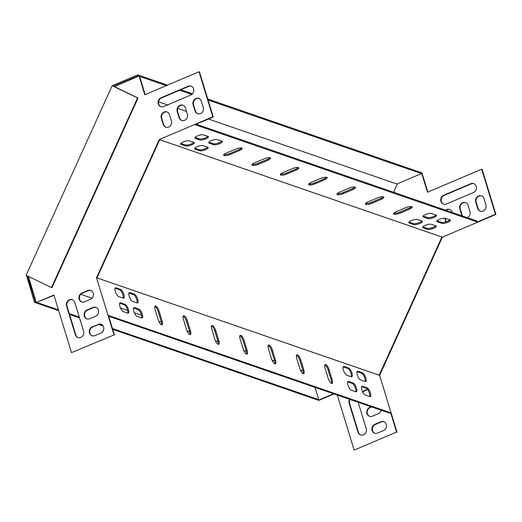<?xml version="1.0" encoding="UTF-8"?>
<svg xmlns="http://www.w3.org/2000/svg" width="522" height="522" viewBox="0 0 522 522"><rect width="100%" height="100%" fill="white"/><g stroke="black" fill="none" stroke-linecap="round" stroke-linejoin="round"><path stroke-width="0.78" d="M171.451 120.941L169.539 114.677A4.77 4.28 -71 0 0 166.968 111.923A4.77 4.28 -71 0 0 162.427 113.228A4.77 4.28 -71 0 0 161.291 118.181L163.203 124.445A4.77 4.28 -71 0 0 165.774 127.198A4.77 4.28 -71 0 0 170.316 125.893A4.77 4.28 -71 0 0 171.451 120.941M187.359 114.181L185.447 107.924A4.77 4.28 -71 0 0 182.876 105.163A4.77 4.28 -71 0 0 178.335 106.475A4.77 4.28 -71 0 0 177.199 111.427L179.111 117.685A4.77 4.28 -71 0 0 181.682 120.438A4.77 4.28 -71 0 0 186.223 119.133A4.77 4.28 -71 0 0 187.359 114.181M188.148 86.26L161.044 97.777A4.77 4.28 -71 0 0 158.049 102.351A4.77 4.28 -71 0 0 160.828 106.664A4.77 4.28 -71 0 0 163.719 106.54L190.824 95.024A4.77 4.28 -71 0 0 193.819 90.456A4.77 4.28 -71 0 0 191.039 86.137A4.77 4.28 -71 0 0 188.148 86.26L188.599 86.417A4.77 4.28 109 0 1 191.261 86.221M203.267 107.421L201.355 101.164A4.77 4.28 -71 0 0 198.784 98.404A4.77 4.28 -71 0 0 194.249 99.715A4.77 4.28 -71 0 0 193.107 104.668L195.019 110.925A4.77 4.28 -71 0 0 197.59 113.685A4.77 4.28 -71 0 0 202.131 112.374A4.77 4.28 -71 0 0 203.267 107.421M92.962 307.445A4.77 4.28 109 0 1 95.859 307.321A4.77 4.28 109 0 1 98.638 311.641A4.77 4.28 109 0 1 95.643 316.215L89.751 318.714A4.77 4.28 109 0 1 86.854 318.844A4.77 4.28 109 0 1 84.075 314.525A4.77 4.28 109 0 1 87.07 309.951L92.962 307.445L93.418 307.602L87.526 310.107A4.77 4.28 -71 0 0 84.531 314.544A4.77 4.28 -71 0 0 87.089 318.909M98.129 324.351A4.77 4.28 109 0 1 101.027 324.221A4.77 4.28 109 0 1 103.806 328.54A4.77 4.28 109 0 1 100.811 333.114L94.919 335.62A4.77 4.28 109 0 1 92.022 335.744A4.77 4.28 109 0 1 89.242 331.424A4.77 4.28 109 0 1 92.237 326.85L98.586 324.508L92.694 327.007A4.77 4.28 -71 0 0 89.699 331.45A4.77 4.28 -71 0 0 92.25 335.816M396.57 432.079L354.144 450.101L396.57 432.079L390.665 412.758L108.465 315.451L114.37 334.772L71.494 352.644L53.89 295.047L36.214 302.558L28.501 276.471M113.92 334.615L96.531 277.743L159.262 139.557L212.8 116.811L199.019 71.742L199.469 71.899L213.25 116.967L195.065 124.693L477.265 222L476.958 221.002L196.233 124.203M114.605 86.809L114.847 86.28L139.067 75.99L144.809 94.769L199.019 71.742M83.592 331.235A4.77 4.28 109 0 1 82.45 336.188A4.77 4.28 109 0 1 77.915 337.493A4.77 4.28 109 0 1 75.344 334.739L66.542 305.944A4.77 4.28 109 0 1 67.677 300.992A4.77 4.28 109 0 1 72.219 299.68A4.77 4.28 109 0 1 74.79 302.44L83.592 331.235M87.794 290.545A4.77 4.28 109 0 1 90.691 290.421A4.77 4.28 109 0 1 93.471 294.741A4.77 4.28 109 0 1 90.476 299.308L84.584 301.814A4.77 4.28 109 0 1 81.686 301.938A4.77 4.28 109 0 1 78.907 297.618A4.77 4.28 109 0 1 81.902 293.051L87.794 290.545L88.251 290.702L82.359 293.207A4.77 4.28 -71 0 0 79.37 297.644A4.77 4.28 -71 0 0 81.921 302.01M166.003 127.27A4.77 4.28 109 0 1 163.654 124.601L161.742 118.337A4.77 4.28 109 0 1 162.792 113.483A4.77 4.28 109 0 1 167.19 112.008M181.91 120.51A4.77 4.28 109 0 1 179.568 117.841L177.65 111.584A4.77 4.28 109 0 1 178.707 106.729A4.77 4.28 109 0 1 183.098 105.248M161.057 106.736A4.77 4.28 109 0 1 158.505 102.371A4.77 4.28 109 0 1 161.494 97.934L188.599 86.417M197.818 113.757A4.77 4.28 109 0 1 195.476 111.082L193.558 104.824A4.77 4.28 109 0 1 194.615 99.97A4.77 4.28 109 0 1 199.012 98.495M96.081 307.406A4.77 4.28 -71 0 0 93.418 307.602M101.248 324.312A4.77 4.28 -71 0 0 98.586 324.508M114.37 334.772L71.494 352.644M53.981 295.361L36.214 302.558M139.067 75.99L139.524 76.147L145.168 94.619M72.441 299.765A4.77 4.28 -71 0 0 68.043 301.246A4.77 4.28 -71 0 0 66.992 306.101L75.794 334.896A4.77 4.28 -71 0 0 78.143 337.564M90.913 290.506A4.77 4.28 -71 0 0 88.251 290.702M383.311 196.866A4.77 1.318 -17 0 1 380.956 198.327L371.527 202.334A4.77 1.318 -17 0 1 365.511 203.43M269.978 157.788A4.77 1.318 -17 0 1 267.623 159.249L258.194 163.255A4.77 1.318 -17 0 1 252.178 164.352M326.648 177.323A4.77 1.318 -17 0 1 324.292 178.785L314.864 182.791A4.77 1.318 -17 0 1 308.848 183.888M449.899 219.821A4.77 1.318 -17 0 1 445.84 221.896A4.77 1.318 -17 0 1 441.429 222.352L436.986 220.819M435.753 225.83A4.77 1.318 -17 0 1 431.701 227.899A4.77 1.318 -17 0 1 427.29 228.362L422.846 226.829M207.932 136.386A4.77 1.318 -17 0 1 203.88 138.46A4.77 1.318 -17 0 1 199.469 138.924L195.026 137.39M193.792 142.395A4.77 1.318 -17 0 1 189.74 144.47A4.77 1.318 -17 0 1 185.323 144.927L180.88 143.393M436.014 215.031A4.77 1.318 -17 0 1 431.962 217.106A4.77 1.318 -17 0 1 427.544 217.563L423.101 216.036M421.874 221.041A4.77 1.318 -17 0 1 417.822 223.116A4.77 1.318 -17 0 1 413.404 223.573L408.961 222.039M221.817 141.175A4.77 1.318 -17 0 1 217.765 143.25A4.77 1.318 -17 0 1 213.348 143.707L208.904 142.173M207.678 147.184A4.77 1.318 -17 0 1 203.619 149.253A4.77 1.318 -17 0 1 199.208 149.716L194.765 148.183M354.98 187.091A4.77 1.318 -17 0 1 352.624 188.559L343.195 192.559A4.77 1.318 -17 0 1 337.179 193.655M298.31 167.555A4.77 1.318 -17 0 1 295.954 169.017L286.532 173.023A4.77 1.318 -17 0 1 280.51 174.12M241.647 148.013A4.77 1.318 -17 0 1 239.291 149.481L229.863 153.481A4.77 1.318 -17 0 1 223.847 154.577M411.643 206.634A4.77 1.318 -17 0 1 409.287 208.095L399.859 212.102A4.77 1.318 -17 0 1 393.842 213.198M367.866 201.968L377.295 197.962A4.77 1.318 -17 0 1 383.84 197.251A4.77 1.318 -17 0 1 381.262 199.326L371.834 203.332A4.77 1.318 -17 0 1 365.289 204.043A4.77 1.318 -17 0 1 367.866 201.968M254.534 162.884L263.962 158.884A4.77 1.318 -17 0 1 270.507 158.173A4.77 1.318 -17 0 1 267.93 160.247L258.501 164.254A4.77 1.318 -17 0 1 251.956 164.965A4.77 1.318 -17 0 1 254.534 162.884M311.203 182.426L320.632 178.42A4.77 1.318 -17 0 1 327.17 177.708A4.77 1.318 -17 0 1 324.593 179.79L315.171 183.796A4.77 1.318 -17 0 1 308.626 184.501A4.77 1.318 -17 0 1 311.203 182.426M213.25 116.967L212.8 116.811M397.02 432.236L379.631 375.364L379.181 375.194L441.912 237.014L159.262 139.557M379.181 375.194L96.988 277.893L379.181 375.207L441.912 237.014L442.369 237.171L379.631 375.364M393.627 192.266L397.496 183.744L421.717 173.454L427.459 192.233L481.669 169.206L495.45 214.274L495.9 214.431L442.369 237.171M495.45 214.274L477.265 222M449.984 219.853A4.77 1.318 -17 0 1 450.421 220.206A4.77 1.318 -17 0 1 447.067 222.594A4.77 1.318 -17 0 1 441.736 223.357L437.201 221.791A4.77 1.318 -17 0 1 436.764 221.432A4.77 1.318 -17 0 1 440.124 219.051A4.77 1.318 -17 0 1 445.449 218.287L449.984 219.853M435.844 225.856A4.77 1.318 -17 0 1 436.281 226.215A4.77 1.318 -17 0 1 432.921 228.597A4.77 1.318 -17 0 1 427.596 229.36L423.061 227.801A4.77 1.318 -17 0 1 422.624 227.442A4.77 1.318 -17 0 1 425.985 225.06A4.77 1.318 -17 0 1 431.309 224.297L435.844 225.856M208.024 136.418A4.77 1.318 -17 0 1 208.461 136.777A4.77 1.318 -17 0 1 205.1 139.159A4.77 1.318 -17 0 1 199.776 139.922L195.241 138.356A4.77 1.318 -17 0 1 194.804 138.004A4.77 1.318 -17 0 1 198.158 135.616A4.77 1.318 -17 0 1 203.489 134.852L208.024 136.418M193.884 142.428A4.77 1.318 -17 0 1 194.315 142.787A4.77 1.318 -17 0 1 190.961 145.168A4.77 1.318 -17 0 1 185.63 145.932L181.101 144.366A4.77 1.318 -17 0 1 180.664 144.007A4.77 1.318 -17 0 1 184.018 141.625A4.77 1.318 -17 0 1 189.349 140.862L193.884 142.428M436.105 215.064A4.77 1.318 -17 0 1 436.536 215.423A4.77 1.318 -17 0 1 433.182 217.804A4.77 1.318 -17 0 1 427.851 218.568L423.322 217.002A4.77 1.318 -17 0 1 422.885 216.65A4.77 1.318 -17 0 1 426.239 214.261A4.77 1.318 -17 0 1 431.57 213.498L436.105 215.064M421.959 221.074A4.77 1.318 -17 0 1 422.396 221.426A4.77 1.318 -17 0 1 419.042 223.814A4.77 1.318 -17 0 1 413.711 224.577L409.176 223.011A4.77 1.318 -17 0 1 408.746 222.653A4.77 1.318 -17 0 1 412.099 220.271A4.77 1.318 -17 0 1 417.43 219.508L421.959 221.074M221.902 141.208A4.77 1.318 -17 0 1 222.339 141.56A4.77 1.318 -17 0 1 218.986 143.948A4.77 1.318 -17 0 1 213.655 144.711L209.126 143.145A4.77 1.318 -17 0 1 208.689 142.787A4.77 1.318 -17 0 1 212.043 140.405A4.77 1.318 -17 0 1 217.374 139.642L221.902 141.208M207.763 147.211A4.77 1.318 -17 0 1 208.2 147.569A4.77 1.318 -17 0 1 204.846 149.958A4.77 1.318 -17 0 1 199.515 150.714L194.98 149.155A4.77 1.318 -17 0 1 194.549 148.796A4.77 1.318 -17 0 1 197.903 146.414A4.77 1.318 -17 0 1 203.228 145.651L207.763 147.211M339.535 192.194L348.964 188.188A4.77 1.318 -17 0 1 355.508 187.483A4.77 1.318 -17 0 1 352.931 189.558L343.502 193.564A4.77 1.318 -17 0 1 336.958 194.275A4.77 1.318 -17 0 1 339.535 192.194M282.872 172.658L292.294 168.652A4.77 1.318 -17 0 1 298.838 167.94A4.77 1.318 -17 0 1 296.261 170.022L286.832 174.022A4.77 1.318 -17 0 1 280.294 174.733A4.77 1.318 -17 0 1 282.872 172.658M226.202 153.116L235.631 149.109A4.77 1.318 -17 0 1 242.175 148.405A4.77 1.318 -17 0 1 239.598 150.48L230.169 154.486A4.77 1.318 -17 0 1 223.625 155.197A4.77 1.318 -17 0 1 226.202 153.116M396.198 211.736L405.627 207.73A4.77 1.318 -17 0 1 412.171 207.019A4.77 1.318 -17 0 1 409.594 209.1L400.165 213.1A4.77 1.318 -17 0 1 393.621 213.811A4.77 1.318 -17 0 1 396.198 211.736M465.748 202.712A4.77 4.28 -71 0 0 461.35 204.187A4.77 4.28 -71 0 0 460.3 209.041L462.211 215.305A4.77 4.28 -71 0 0 462.499 216.01M481.656 195.952A4.77 4.28 -71 0 0 477.265 197.427A4.77 4.28 -71 0 0 476.208 202.282L478.119 208.546A4.77 4.28 -71 0 0 480.468 211.214M362.921 392.413A4.77 4.28 109 0 1 365.008 390.665L367.618 389.556M369.733 416.373A4.77 4.28 109 0 1 367.181 412.008A4.77 4.28 109 0 1 370.176 407.571L371.664 406.938M360.793 435.028A4.77 4.28 109 0 1 358.444 432.353L349.642 403.558A4.77 4.28 109 0 1 350.125 399.506M374.9 433.273A4.77 4.28 109 0 1 372.349 428.908A4.77 4.28 109 0 1 375.344 424.471L381.236 421.965A4.77 4.28 109 0 1 383.898 421.769M481.669 169.206L482.119 169.356L495.9 214.431M333.989 393.94L319.314 400.178L318.864 400.022L315.001 387.396M421.717 173.454L422.174 173.611L427.818 192.076M473.911 183.685A4.77 4.28 -71 0 0 471.249 183.881L444.144 195.398A4.77 4.28 -71 0 0 441.155 199.835A4.77 4.28 -71 0 0 443.707 204.2M449.84 209.472A4.77 4.28 -71 0 0 446.062 210.346M445.129 218.209L446.219 221.778M462.042 215.854A4.77 4.28 109 0 1 461.761 215.149L459.849 208.885A4.77 4.28 109 0 1 460.985 203.932A4.77 4.28 109 0 1 465.526 202.627A4.77 4.28 109 0 1 468.097 205.381L470.009 211.645A4.77 4.28 109 0 1 467.392 217.7M484.005 198.621L485.917 204.885A4.77 4.28 109 0 1 484.781 209.837A4.77 4.28 109 0 1 480.24 211.142A4.77 4.28 109 0 1 477.669 208.389L475.757 202.131A4.77 4.28 109 0 1 476.893 197.172A4.77 4.28 109 0 1 481.434 195.867A4.77 4.28 109 0 1 484.005 198.621M367.416 389.295L364.552 390.508A4.77 4.28 -71 0 0 362.686 391.957M371.214 406.782L369.72 407.414A4.77 4.28 -71 0 0 366.725 411.982A4.77 4.28 -71 0 0 369.504 416.302A4.77 4.28 -71 0 0 372.401 416.178L378.293 413.672A4.77 4.28 -71 0 0 381.145 410.201M349.675 399.35A4.77 4.28 -71 0 0 349.185 403.402L357.994 432.203A4.77 4.28 -71 0 0 360.565 434.957A4.77 4.28 -71 0 0 365.1 433.651A4.77 4.28 -71 0 0 366.242 428.692L358.164 402.279M383.461 430.578A4.77 4.28 -71 0 0 386.456 426.004A4.77 4.28 -71 0 0 383.677 421.685A4.77 4.28 -71 0 0 380.779 421.809L374.887 424.314A4.77 4.28 -71 0 0 371.892 428.888A4.77 4.28 -71 0 0 374.672 433.208A4.77 4.28 -71 0 0 377.569 433.077L383.461 430.578M333.532 393.784L318.864 400.022M354.144 450.101L337.329 395.095M108.713 316.267L389.719 413.163L390.665 412.758M443.693 195.241L470.792 183.724A4.77 4.28 109 0 1 473.689 183.6A4.77 4.28 109 0 1 476.469 187.92A4.77 4.28 109 0 1 473.474 192.487L446.369 204.004A4.77 4.28 109 0 1 443.478 204.128A4.77 4.28 109 0 1 440.698 199.809A4.77 4.28 109 0 1 443.693 195.241L444.144 195.398M445.605 210.19A4.77 4.28 109 0 1 449.618 209.387A4.77 4.28 109 0 1 452.189 212.141L452.293 212.493M445.847 221.889L444.711 218.163M328.175 378.333A4.77 1.631 67 0 0 332.025 383.409A4.77 1.631 67 0 0 332.142 379.703L329.082 369.687A4.77 1.631 67 0 0 325.232 364.61A4.77 1.631 67 0 0 325.115 368.317L328.175 378.333M299.843 368.565A4.77 1.631 67 0 0 303.693 373.635A4.77 1.631 67 0 0 303.811 369.935L300.75 359.919A4.77 1.631 67 0 0 296.901 354.843A4.77 1.631 67 0 0 296.783 358.549L299.843 368.565M158.179 319.718A4.77 1.631 67 0 0 162.029 324.788A4.77 1.631 67 0 0 162.146 321.082L159.086 311.066A4.77 1.631 67 0 0 155.236 305.996A4.77 1.631 67 0 0 155.119 309.703L158.179 319.718M186.511 329.486A4.77 1.631 67 0 0 190.36 334.556A4.77 1.631 67 0 0 190.478 330.857L187.418 320.841A4.77 1.631 67 0 0 183.568 315.764A4.77 1.631 67 0 0 183.45 319.471L186.511 329.486M214.849 339.254A4.77 1.631 67 0 0 218.692 344.331A4.77 1.631 67 0 0 218.809 340.625L215.749 330.609A4.77 1.631 67 0 0 211.899 325.532A4.77 1.631 67 0 0 211.782 329.238L214.849 339.254M243.18 349.022A4.77 1.631 67 0 0 247.023 354.099A4.77 1.631 67 0 0 247.147 350.392L244.081 340.377A4.77 1.631 67 0 0 240.237 335.307A4.77 1.631 67 0 0 240.113 339.006L243.18 349.022M271.512 358.797A4.77 1.631 67 0 0 275.362 363.867A4.77 1.631 67 0 0 275.479 360.16L272.419 350.145A4.77 1.631 67 0 0 268.569 345.075A4.77 1.631 67 0 0 268.452 348.781L271.512 358.797M137.077 302.917A4.77 1.631 67 0 0 137.599 302.93A4.77 1.631 67 0 0 137.501 298.558A4.77 1.631 67 0 0 134.395 294.154L129.867 292.594A4.77 1.631 67 0 0 129.339 292.588A4.77 1.631 67 0 0 129.443 296.953A4.77 1.631 67 0 0 132.542 301.357L137.077 302.917M351.273 376.78A4.77 1.631 67 0 0 351.795 376.786A4.77 1.631 67 0 0 351.697 372.421A4.77 1.631 67 0 0 348.592 368.017L344.063 366.451A4.77 1.631 67 0 0 343.535 366.444A4.77 1.631 67 0 0 343.639 370.809A4.77 1.631 67 0 0 346.738 375.214L351.273 376.78M123.192 298.134A4.77 1.631 67 0 0 123.721 298.14A4.77 1.631 67 0 0 123.616 293.775A4.77 1.631 67 0 0 120.517 289.371L115.982 287.805A4.77 1.631 67 0 0 115.453 287.798A4.77 1.631 67 0 0 115.558 292.163A4.77 1.631 67 0 0 118.664 296.568L123.192 298.134M365.159 381.562A4.77 1.631 67 0 0 365.681 381.569A4.77 1.631 67 0 0 365.576 377.204A4.77 1.631 67 0 0 362.477 372.799L357.942 371.24A4.77 1.631 67 0 0 357.42 371.233A4.77 1.631 67 0 0 357.524 375.599A4.77 1.631 67 0 0 360.624 380.003L365.159 381.562M355.867 391.8A4.77 1.631 67 0 0 356.389 391.807A4.77 1.631 67 0 0 356.291 387.441A4.77 1.631 67 0 0 353.185 383.037L348.657 381.478A4.77 1.631 67 0 0 348.128 381.465A4.77 1.631 67 0 0 348.233 385.836A4.77 1.631 67 0 0 351.332 390.241L355.867 391.8M141.671 317.944A4.77 1.631 67 0 0 142.193 317.95A4.77 1.631 67 0 0 142.095 313.585A4.77 1.631 67 0 0 138.989 309.181L134.461 307.615A4.77 1.631 67 0 0 133.932 307.608A4.77 1.631 67 0 0 134.037 311.973A4.77 1.631 67 0 0 137.136 316.378L141.671 317.944M369.752 396.589A4.77 1.631 67 0 0 370.274 396.596A4.77 1.631 67 0 0 370.17 392.231A4.77 1.631 67 0 0 367.07 387.826L362.536 386.26A4.77 1.631 67 0 0 362.014 386.254A4.77 1.631 67 0 0 362.118 390.619A4.77 1.631 67 0 0 365.217 395.023L369.752 396.589M127.786 313.154A4.77 1.631 67 0 0 128.314 313.161A4.77 1.631 67 0 0 128.21 308.796A4.77 1.631 67 0 0 125.11 304.391L120.575 302.832A4.77 1.631 67 0 0 120.047 302.825A4.77 1.631 67 0 0 120.151 307.19A4.77 1.631 67 0 0 123.251 311.595L127.786 313.154M159.719 139.713L96.988 277.9L96.531 277.743M331.457 383.383A4.77 1.631 67 0 0 331.202 380.101L328.142 370.085A4.77 1.631 67 0 0 324.86 365.035M303.125 373.615A4.77 1.631 67 0 0 302.871 370.333L299.804 360.317A4.77 1.631 67 0 0 296.522 355.267M161.461 324.769A4.77 1.631 67 0 0 161.207 321.487L158.14 311.471A4.77 1.631 67 0 0 154.858 306.421M189.793 334.537A4.77 1.631 67 0 0 189.538 331.255L186.471 321.239A4.77 1.631 67 0 0 183.189 316.188M218.131 344.305A4.77 1.631 67 0 0 217.87 341.023L214.81 331.007A4.77 1.631 67 0 0 211.527 325.956M246.462 354.079A4.77 1.631 67 0 0 246.201 350.791L243.141 340.775A4.77 1.631 67 0 0 239.859 335.724M274.794 363.847A4.77 1.631 67 0 0 274.533 360.565L271.473 350.549A4.77 1.631 67 0 0 268.191 345.499M137.038 302.904A4.77 1.631 67 0 0 136.275 298.258A4.77 1.631 67 0 0 133.456 294.558L128.96 293.005M351.234 376.767A4.77 1.631 67 0 0 350.471 372.114A4.77 1.631 67 0 0 347.652 368.415L343.156 366.868M123.153 298.121A4.77 1.631 67 0 0 122.396 293.468A4.77 1.631 67 0 0 119.571 289.769L115.081 288.222M365.113 381.549A4.77 1.631 67 0 0 364.356 376.904A4.77 1.631 67 0 0 361.537 373.204L357.041 371.651M355.828 391.787A4.77 1.631 67 0 0 355.064 387.141A4.77 1.631 67 0 0 352.246 383.435L347.75 381.889M141.632 317.931A4.77 1.631 67 0 0 140.868 313.278A4.77 1.631 67 0 0 138.049 309.579L133.554 308.032M369.707 396.576A4.77 1.631 67 0 0 368.95 391.924A4.77 1.631 67 0 0 366.131 388.224L361.635 386.678M127.746 313.141A4.77 1.631 67 0 0 126.99 308.495A4.77 1.631 67 0 0 124.164 304.796L119.675 303.243M112.635 85.862L113.515 86.287L138.03 75.873L137.723 74.868L112.178 85.706L26.1 275.316L51.489 287.537L51.946 287.694L138.023 98.077L114.664 86.678M26.531 275.525L34.459 302.336L36.096 302.179M158.564 101.816L167.549 104.915M177.728 108.426L186.53 111.46M208.435 119.016L397.314 184.142M80.799 294.297L92.068 298.186M120.465 307.973L127.655 310.453M134.35 312.763L141.534 315.242M158.714 321.167L161.37 322.081M187.052 330.935L189.701 331.848M215.384 340.703L218.033 341.616M243.715 350.471L246.364 351.384M272.047 360.245L274.702 361.159M300.378 370.013L303.034 370.927M51.489 287.537L137.567 97.921L112.178 85.706M137.567 97.921L138.023 98.077M138.03 75.873L138.754 76.121M139.602 76.414L166.329 85.628M179.646 90.221L191.842 94.43M208.069 100.022L421.404 173.585M422.252 173.878L421.959 172.88L207.763 99.023M137.723 74.868L167.49 85.138M180.808 89.725L192.533 93.771M112.706 329.323L318.694 400.348L319.19 400.133M37.108 302.525L58.425 309.879M69.296 313.624L79.259 317.063M99.904 324.182L102.39 325.036M112.458 328.508L318.746 399.643M34.459 302.336L58.673 310.688M69.543 314.44L79.507 317.872M98.658 324.475L103.186 326.041M27.457 275.968L35.398 301.938M441.906 237.027L159.712 139.72M124.164 304.796L125.11 304.391M119.688 303.204L120.575 302.832M366.131 388.224L367.07 387.826M361.655 386.639L362.536 386.26M138.049 309.579L138.989 309.181M133.573 307.993L134.461 307.615M352.246 383.435L353.185 383.037M347.769 381.85L348.657 381.478M361.537 373.204L362.477 372.799M357.061 371.612L357.942 371.24M119.571 289.769L120.517 289.371M115.094 288.183L115.982 287.805M347.652 368.415L348.592 368.017M343.176 366.829L344.063 366.451M133.456 294.558L134.395 294.154M128.98 292.966L129.867 292.594M410.546 306.107L410.997 306.264M274.533 360.565L275.479 360.16M271.473 350.549L272.419 350.145M246.201 350.791L247.147 350.392M243.141 340.775L244.081 340.377M217.87 341.023L218.809 340.625M214.81 331.007L215.749 330.609M189.538 331.255L190.478 330.857M186.471 321.239L187.418 320.841M161.207 321.487L162.146 321.082M158.14 311.471L159.086 311.066M302.871 370.333L303.811 369.935M299.804 360.317L300.75 359.919M331.202 380.101L332.142 379.703M328.142 370.085L329.082 369.687M380.779 421.809L381.236 421.965M374.887 424.314L375.344 424.471M357.994 432.203L358.444 432.353M349.185 403.402L349.642 403.558M369.72 407.414L370.176 407.571M364.552 390.508L365.008 390.665M477.669 208.389L478.119 208.546M475.757 202.131L476.208 202.282M470.792 183.724L471.249 183.881M461.761 215.149L462.211 215.305M459.849 208.885L460.3 209.041M441.429 222.352L441.736 223.357M436.927 220.891L437.201 221.791M427.29 228.362L427.596 229.36M422.787 226.9L423.061 227.801M199.469 138.924L199.776 139.922M194.967 137.462L195.241 138.356M185.323 144.927L185.63 145.932M180.827 143.465L181.101 144.366M427.544 217.563L427.851 218.568M423.042 216.108L423.322 217.002M413.404 223.573L413.711 224.577M408.902 222.111L409.176 223.011M213.348 143.707L213.655 144.711M208.846 142.245L209.126 143.145M199.208 149.716L199.515 150.714M194.706 148.255L194.98 149.155M352.624 188.559L352.931 189.558M343.195 192.559L343.502 193.564M324.292 178.785L324.593 179.79M314.864 182.791L315.171 183.796M295.954 169.017L296.261 170.022M286.532 173.023L286.832 174.022M267.623 159.249L267.93 160.247M258.194 163.255L258.501 164.254M239.291 149.481L239.598 150.48M229.863 153.481L230.169 154.486M380.956 198.327L381.262 199.326M371.527 202.334L371.834 203.332M409.287 208.095L409.594 209.1M399.859 212.102L400.165 213.1M128.347 208.807L127.897 208.65M92.694 327.007L92.237 326.85M66.992 306.101L66.542 305.944M75.794 334.896L75.344 334.739M87.526 310.107L87.07 309.951M82.359 293.207L81.902 293.051M193.558 104.824L193.107 104.668M195.476 111.082L195.019 110.925M161.494 97.934L161.044 97.777M177.65 111.584L177.199 111.427M179.568 117.841L179.111 117.685M161.742 118.337L161.291 118.181M163.654 124.601L163.203 124.445"/></g></svg>
